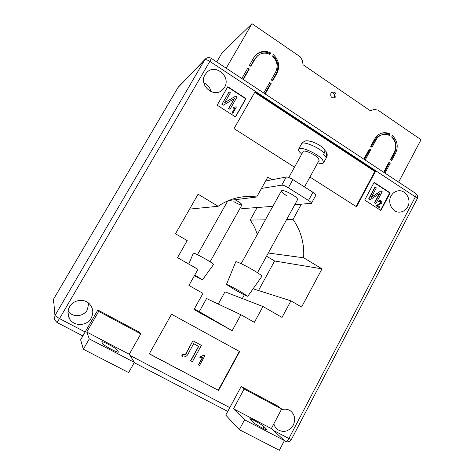 <?xml version="1.0" encoding="UTF-8"?>
<svg xmlns="http://www.w3.org/2000/svg" width="474" height="474" viewBox="0 0 474 474"><rect width="100%" height="100%" fill="white"/><g stroke="black" fill="none" stroke-linecap="round" stroke-linejoin="round"><path stroke-width="0.71" d="M333.69 98.059L334.223 97.371C335.011 94.664 334.075 93.094 331.427 92.655M330.929 93.313C330.254 96.678 331.504 98.171 334.68 97.798L335.853 96.66C336.522 93.265 335.254 91.778 332.055 92.199L330.929 93.313M394.338 152.195L390.404 159.572L391.708 160.437L395.636 153.066C398.504 146.478 397.431 140.654 392.419 135.594L391.66 137.016C395.938 141.448 396.833 146.507 394.338 152.195M253.803 57.644L249.389 65.317L250.859 66.295L255.267 58.628L257.684 55.701C261.417 52.804 265.511 52.377 269.967 54.427L270.808 52.952C265.63 50.481 260.866 50.949 256.511 54.35L253.803 57.644M273.403 54.717L272.562 56.187C277.302 61.016 278.297 66.378 275.548 72.273L271.211 79.905L272.651 80.864L276.982 73.239C280.152 66.407 278.955 60.234 273.403 54.717M390.078 134L389.314 135.422C386.897 134.255 384.432 134.053 381.926 134.823C379.384 135.688 377.411 137.371 376.024 139.871L372.031 147.29L370.704 146.401L374.703 138.983C376.285 136.145 378.513 134.231 381.404 133.235C384.355 132.311 387.246 132.566 390.078 134L388.893 134.308C386.482 133.076 383.981 132.72 381.404 133.235M383.65 172.246L389.041 162.126L390.345 162.997L384.953 173.111M370.33 110.756L373.725 109.5L377.742 110.004L421.031 139.712L398.604 182.135M373.725 109.5L370.413 110.809L303.016 64.725L302.507 60.684L300.119 56.726L251.996 23.7L226.199 68.197M247.416 68.742L248.589 69.524L249.33 68.961L247.861 67.978L241.805 78.506M249.33 68.961L243.281 79.484M269.273 83.311L270.334 84.017L271.152 83.513L269.706 82.547L263.757 93.017M271.152 83.513L265.209 93.976M368.92 149.719L369.519 150.116L370.644 149.861L369.317 148.978L363.836 159.157M370.644 149.861L365.17 160.034M216.731 61.94L222.01 52.881L251.996 23.7M256.458 54.403C260.688 51.524 265.203 51.245 269.996 53.574L270.808 52.952M269.996 53.574L269.605 54.249M250.556 66.099L254.502 59.226L257.501 55.849M272.894 55.6C278.173 61.099 279.257 67.16 276.152 73.784L272.272 80.61M270.334 84.017L264.824 93.722M248.589 69.524L242.978 79.282M369.519 150.116L364.435 159.554M381.789 134.859L380.77 135.131C378.228 135.991 376.267 137.667 374.881 140.162L371.302 146.804M388.893 134.308L388.49 135.054M390.914 159.91L394.433 153.309C397.182 147.171 396.341 141.578 391.915 136.53M388.65 162.866L389.16 163.204L390.345 162.997M389.16 163.204L384.159 172.589M233.955 289.247L226.448 284.447C227.745 284.667 232.39 287.025 240.377 291.516L247.784 296.274C246.308 295.948 241.699 293.607 233.955 289.247M226.448 284.447L235.774 261.826C235.726 260.901 245.076 265.304 253.104 270.026C259.005 273.528 261.95 275.613 261.932 276.289L247.784 296.274M304.515 186.952L319.115 160.325L318.433 158.434C315.5 154.554 303.793 149.369 303.093 151.609L288.773 177.513M301.707 154.121L299.835 152.267C298.673 150.892 298.27 149.843 298.632 149.132C299.687 145.619 318.078 153.76 322.598 159.815L323.629 162.73C322.966 163.714 320.999 163.749 317.734 162.843M326.325 155.673L326.699 152.308C327.416 154.21 327.356 155.922 326.521 157.433L326.325 155.673L325.638 156.924L323.6 154.37L324.293 153.114C318.321 146.976 302.584 140.636 301.553 143.859L298.632 149.132M326.699 152.308L324.951 150.471M301.553 143.859C305.623 139.238 307.596 140.914 312.277 141.791C316.792 143.403 320.702 145.69 323.997 148.64C325.057 149.867 325.152 151.354 324.293 153.114M194.393 275.708L202.499 279.826L194.737 275.092M202.499 279.826L213.602 264.409C213.507 263.923 210.989 262.235 206.048 259.343C198.76 255.225 194.536 253.146 193.38 253.104L188.765 264.071M233.836 201.622C238.226 204.164 240.922 205.254 241.93 204.904C242.001 204.288 240.549 203.05 237.575 201.189L234.98 199.726M257.495 272.71L297.589 199.578C297.796 198.677 296.143 197.095 292.636 194.826C286.717 191.383 282.99 190.027 281.455 190.755C281.266 191.68 282.937 193.279 286.456 195.537M117.422 350.108C116.432 348.929 113.576 347.069 108.86 344.539C104.724 342.424 102.36 341.499 101.762 341.766L102.538 343.597C102.929 345.161 118.316 353.373 118.435 352.087L117.422 350.108L116.503 351.726M254.662 420.746C258.964 423.057 262.075 425.024 264.006 426.665L267.295 429.983C267.271 431.044 254.947 424.248 252.778 421.979L249.733 418.82C250.071 418.583 251.712 419.229 254.662 420.746M281.218 409.862C284.37 408.724 287.309 408.967 290.047 410.597C294.781 414.258 295.865 419.105 293.299 425.137C289.027 431.482 283.819 432.987 277.675 429.645C275.75 428.194 274.482 426.227 273.877 423.756M91.162 318.143C86.831 326.414 73.375 326.633 69.34 318.374C67.421 314.511 67.515 310.636 69.631 306.743C73.405 299.817 83.898 298.235 89.236 303.686C93.194 307.981 93.834 312.804 91.162 318.143M88.762 303.259L87.311 309.866C83.584 316.881 72.404 317.681 68.078 311.145M224.528 87.317L222.14 90.155C213.365 98.302 198.452 84.864 205.094 74.637L206.735 72.504C215.243 63.131 231.383 76.711 224.528 87.317M407.676 206.836C405.975 209.899 403.51 211.635 400.275 212.062C392.839 213.164 386.98 203.014 391.056 195.993C392.656 193.125 394.955 191.419 397.947 190.874C405.572 189.31 411.835 199.649 407.676 206.836M265.612 180.985L272.07 179.741L267.798 177.063L256.683 197.012C249.863 196.04 243.061 196.384 236.271 198.043C229.789 199.661 223.74 202.404 218.129 206.279L198.073 194.198L175.504 233.777L187.2 240.579L177.525 257.643L197.966 269.333L188.919 285.455L202.979 293.37L193.967 309.54L232.147 330.722L240.893 314.736L254.366 322.326L262.963 306.506L282.03 317.414L290.941 300.854L301.583 307.039L322.018 268.859L303.633 257.785C304.504 243.654 300.972 230.862 293.033 219.403L301.334 204.223M294.484 167.18L234.032 128.602L254.941 91.95L375.467 171.363L356.525 206.777L309.943 177.045M390.203 192.877L380.889 210.48L364.69 200.064L374.134 182.372L390.203 192.877L389.717 192.918L380.539 210.26M227.816 86.724L245.988 98.604L235.507 116.948L217.175 105.157L227.816 86.724M218.561 390.404L149.274 353.859L171.529 314.226L239.66 351.56L218.561 390.404L149.322 353.77M97.851 310.008L80.633 339.828L83.347 349.225L89.284 338.91L86.772 332.037L98.675 311.406L97.851 310.008L139.332 332.15L140.802 333.88L98.675 311.406M229.807 407.61L241.171 386.517L278.191 406.283L281.657 409.026L271.335 428.573L284.441 440.565L279.34 450.3L239.305 429.651L225.76 415.117L229.807 407.61L130.012 355.447M240.893 314.736L206.551 298.531L199.27 311.631L194.328 308.888M262.963 306.506L224.99 291.866L218.253 304.053M244.335 294.84L242.303 298.543M266.542 256.203L274.612 260.99L258.484 290.526M257.151 207.523L250.177 220.066C253.353 224.463 255.717 229.28 257.269 234.506M228.741 200.508L256.683 197.012M189.57 209.105L218.129 206.279M250.177 220.066L265.381 219.829M286.669 219.498L293.033 219.403M268.284 253.021L303.633 257.785M274.612 260.99L322.018 268.859M253.075 288.802L290.941 300.854M199.27 311.631L232.147 330.722M203.861 82.962C207.736 84.585 210.101 87.471 210.954 91.63M373.992 182.638L389.717 192.918M379.277 207.582L376.421 205.74L381.013 202.902L380.735 201.343L380.172 201.207L379.236 202.013L378.72 201.58L380.083 200.49L381.078 200.745C381.896 201.414 382.062 202.256 381.564 203.269L377.553 205.544L379.644 206.895L379.277 207.582L376.107 205.752L380.699 202.919L380.071 201.225M379.236 202.013L378.406 201.598L379.941 200.502M380.96 190.904L382.186 191.703L375.941 203.453L374.827 202.73L379.87 193.244L370.17 199.726L368.63 198.956L374.898 187.189L376.332 187.888L371.284 197.362L380.96 190.904L371.432 197.077M375.941 203.453L374.513 202.754L379.401 193.552M227.656 87.003L245.692 98.788L245.988 98.604M245.692 98.788L235.365 116.859M235.969 106.763L236.378 107.023L232.823 113.233L232.005 112.936L234.784 108.084L232.977 108.226L233.575 107.391L235.874 106.828M221.879 104.31L229.126 91.92L230.394 92.744L224.706 102.615L235.625 96.157L237.018 97.063L229.991 109.31L228.539 108.605L234.215 98.728L223.278 105.21L221.879 104.31L229.126 91.92M254.716 92.335L374.845 171.464L375.467 171.363M374.845 171.464L356.098 206.504M239.358 351.394L218.307 390.149M198.547 365.004L202.819 357.242L199.886 357.592L200.514 356.448L204.187 355.127L204.969 355.601L199.518 365.519L198.393 364.856L202.522 357.355M183.408 354.617L183.634 354.777C185.038 354.759 186.027 353.918 186.59 352.259L192.954 340.77L201.397 345.386L192.391 361.715L190.619 360.708L198.559 346.322M190.761 360.85L198.73 346.417L193.67 343.674L189.025 352.069C187.905 355.387 185.909 357.035 183.041 357.005L181.643 355.927L183.011 354.167L183.634 354.777M229.991 109.31L228.723 108.493L234.399 98.604L223.278 105.21M223.455 105.092L222.057 104.191M232.823 113.233L232.189 112.83L234.974 107.971L232.977 108.226M233.167 108.108L233.575 107.391M370.17 199.726L368.63 198.956M368.932 198.932L375.212 187.153M374.827 202.73L374.513 202.754M378.72 201.58L378.406 201.598M380.735 201.343L380.421 201.361M381.013 202.902L380.699 202.919M376.421 205.74L376.107 205.752M183.77 354.908C185.18 354.89 186.169 354.054 186.732 352.389L186.59 352.259M186.732 352.389L192.954 340.77M181.785 356.063L183.148 354.297M193.102 340.889L201.397 345.386M200.04 357.728L200.674 356.578L204.187 355.127M204.347 355.263L204.969 355.601M239.305 429.651L244.572 419.798L233.492 408.778L244.128 389.006L241.171 386.517M244.128 389.006L281.657 409.026M233.492 408.778L271.335 428.573M244.572 419.798L284.441 440.565M140.802 333.88L129.272 354.262L134.379 362.397L128.638 372.582L83.347 349.225M129.272 354.262L86.772 332.037M134.379 362.397L89.284 338.91M294.775 204.715L311.448 203.31C311.584 202.759 310.6 201.806 308.509 200.455L288.346 187.793C285.378 186.021 283.191 185.138 281.775 185.144L286.284 176.992L272.07 179.741M286.284 176.992C287.718 176.95 289.916 177.815 292.873 179.587L288.346 187.793M308.509 200.455L312.964 192.296L292.873 179.587M312.964 192.296C315.05 193.659 316.016 194.63 315.862 195.211L311.448 203.31M281.775 185.144L261.458 188.439M240.324 207.766L242.735 208.601L272.834 206.35M254.502 59.226L255.267 58.628M276.152 73.784L276.982 73.239M374.881 140.162L376.024 139.871M394.433 153.309L395.636 153.066M264.006 426.665L263.07 428.437M273.249 430.321L288.879 438.491L415.354 196.864L209.834 61.377L59.534 318.605L85.154 331.996M205.301 59.066L204.756 59.801C205.633 59.309 207.322 59.837 209.834 61.377L211.309 58.355C209.123 57.123 207.12 57.354 205.301 59.066L177.946 87.577L53.538 299.195L54.954 315.595L204.756 59.801L178.568 86.778M211.286 58.338L415.739 193.457C417.594 194.944 418.056 196.781 417.126 198.962C417.292 198.482 416.699 197.782 415.354 196.864C416.184 195.181 416.314 194.044 415.739 193.457L415.633 193.386M291.38 439.481L288.879 438.491C287.552 440.808 286.361 441.762 285.301 441.353C287.842 442.432 289.869 441.809 291.38 439.481L417.126 198.962M53.562 299.159L177.922 87.637M59.534 318.605L54.954 315.595L54.486 319.565L56.874 322.403L59.534 318.605M52.975 301.008L53.544 299.171L53.153 302.459M378.679 204.264L378.365 204.282M266.838 429.32L266.512 429.936M118.399 351.868L118.227 352.17M256.92 56.311L257.684 55.701M380.77 135.131L381.926 134.823M241.148 263.674L281.455 190.755M326.521 157.433L323.629 162.73M210.101 261.778L241.93 204.904M197.462 254.71L227.751 200.923M276.324 428.431L277.675 429.645M67.96 312.502L69.34 318.374M221.405 90.718L222.14 90.155M399.108 212.097L400.275 212.062M285.301 441.353L284.299 440.838M227.769 411.396L134.219 362.681M82.873 335.947L56.904 322.421M379.769 200.514L380.083 200.49"/></g></svg>
